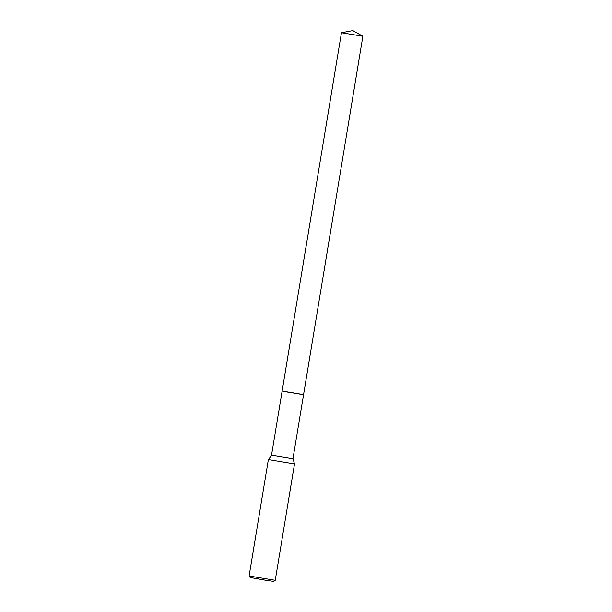 <?xml version="1.0" encoding="UTF-8"?>
<svg xmlns="http://www.w3.org/2000/svg" width="612" height="612" viewBox="0 0 612 612"><rect width="100%" height="100%" fill="white"/><g stroke="black" fill="none" stroke-linecap="round" stroke-linejoin="round"><path stroke-width="0.92" d="M341.458 32.727L362.893 36.276L352.818 30.6L341.458 32.727L282.132 391.068L303.567 394.618L292.972 458.648L294.502 464.003L275.247 580.314L249.107 575.984L250.201 577.506L267.062 580.505L273.717 581.4L275.247 580.314M286.362 391.932L303.575 394.618L362.878 36.261M301.379 394.38L282.132 391.068L271.537 455.099L292.972 458.648M271.537 455.099L268.362 459.673L294.502 464.003M268.362 459.673L249.107 575.976"/></g></svg>
